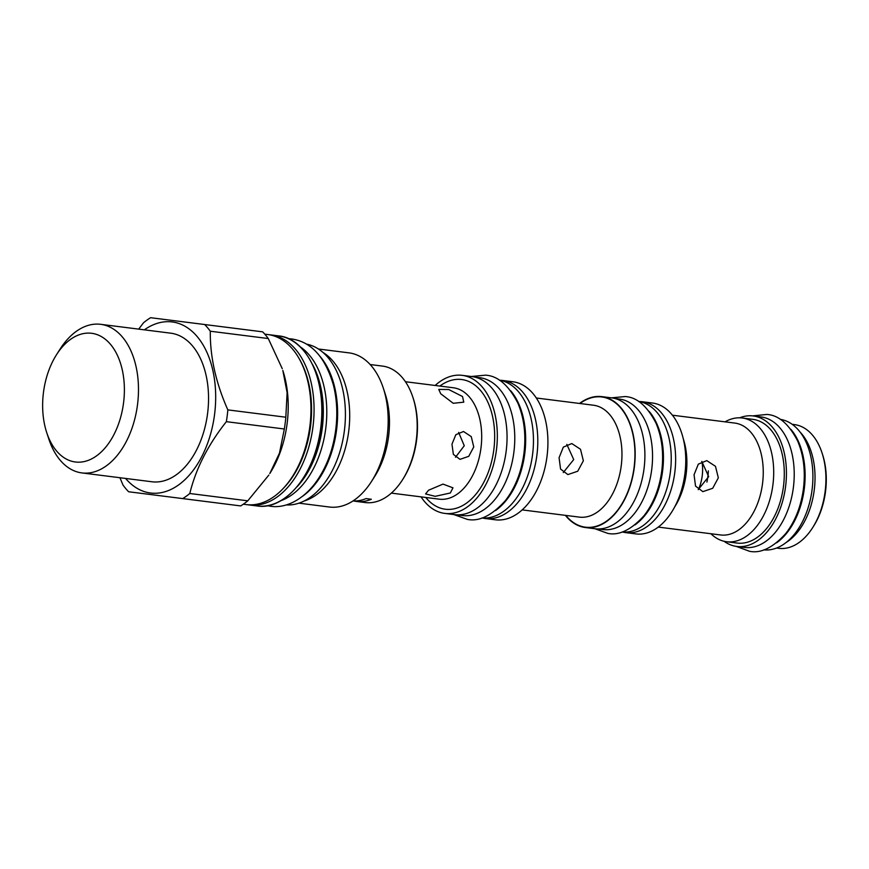 <?xml version="1.0" encoding="UTF-8"?>
<svg xmlns="http://www.w3.org/2000/svg" width="869" height="869" viewBox="0 0 869 869"><rect width="100%" height="100%" fill="white"/><g stroke="black" fill="none" stroke-linecap="round" stroke-linejoin="round"><path stroke-width="1.3" d="M708.333 470.889A40.713 25.342 97.2 0 1 706.921 482.078M776.549 548.046L778.82 548.328A62.362 38.823 -82.8 0 0 812.537 527.831L813.438 526.408A59.852 37.258 -82.8 0 0 822.53 454.444L822.009 452.847A62.362 38.823 -82.8 0 0 794.451 424.604L792.18 424.311M812.537 527.831A62.362 38.823 -82.8 0 0 822.009 452.847M786.076 542.538A62.362 38.823 -82.8 0 0 814.253 489.953A62.362 38.823 -82.8 0 0 800.034 432.012M724.04 541.268A65.762 40.941 97.2 0 0 736.749 546.449L744.537 547.437A65.762 40.941 -82.8 0 0 793.397 487.324A65.762 40.941 -82.8 0 0 761.027 416.935L753.238 415.958A65.762 40.941 97.2 0 0 739.628 417.815M736.749 546.449A65.762 40.941 -82.8 0 0 785.609 486.336A65.762 40.941 -82.8 0 0 753.238 415.958M710.907 533.74A62.362 38.823 -82.8 0 0 726.603 541.735L737.184 543.071A62.362 38.823 -82.8 0 0 783.512 486.075A62.362 38.823 -82.8 0 0 752.815 419.336L742.235 418A62.362 38.823 -82.8 0 0 725.039 421.845M726.603 541.735A62.362 38.823 -82.8 0 0 772.921 484.728A62.362 38.823 -82.8 0 0 742.235 418M658.267 527.092L720.651 534.967A56.387 35.108 -82.8 0 0 762.547 483.425A56.387 35.108 -82.8 0 0 734.783 423.073L672.4 415.197M718.326 477.841L712.71 488.28L702.858 491.648L695.537 486.108L694.049 474.767L698.318 464.155L706.779 460.613L715.48 466.327L718.326 477.841M622.519 532.002A65.968 41.06 -82.8 0 0 625.81 532.643L635.923 533.914A65.968 41.06 -82.8 0 0 684.935 473.616A65.968 41.06 -82.8 0 0 652.456 403.02L642.343 401.75A65.968 41.06 -82.8 0 0 638.997 401.543M625.81 532.643A65.968 41.06 -82.8 0 0 674.811 472.334A65.968 41.06 -82.8 0 0 642.343 401.75M622.139 531.969A65.762 40.941 -82.8 0 0 670.412 471.78A65.762 40.941 -82.8 0 0 638.628 401.489M634.913 524.93A65.762 40.941 -82.8 0 0 662.623 470.802A65.762 40.941 -82.8 0 0 649.241 411.482M598.263 528.96L602.869 529.536A65.762 40.941 -82.8 0 0 651.728 469.423A65.762 40.941 -82.8 0 0 619.358 399.045L614.741 398.458M565.393 515.36A65.968 41.06 -82.8 0 0 585.326 527.526L595.059 528.754A65.968 41.06 -82.8 0 0 644.07 468.456A65.968 41.06 -82.8 0 0 611.591 397.861L601.869 396.633A65.968 41.06 -82.8 0 0 579.525 403.466M585.326 527.526A65.968 41.06 -82.8 0 0 634.337 467.229A65.968 41.06 -82.8 0 0 601.869 396.633M536.314 398.002L593.505 405.226A56.387 35.108 -82.8 0 1 621.259 465.578A56.387 35.108 -82.8 0 1 579.362 517.12L522.182 509.897M583.36 460.787L577.733 471.226L567.881 474.593L560.559 469.054L559.071 457.713L563.34 447.111L571.802 443.559L580.503 449.273L583.36 460.787M563.253 472.584L573.714 459.571L566.816 444.363M455.497 457.257L464.263 445.743L458.636 432.404M698.231 489.627L708.68 476.614L701.794 461.406M451.967 444.189L455.856 434.674L463.514 431.502L471.259 436.618L473.757 446.938L468.771 456.312L459.994 459.353L453.368 454.368L451.967 444.189M391.354 493.114L439.29 499.175A56.137 34.945 -82.8 0 0 480.991 447.85A56.137 34.945 -82.8 0 0 453.357 387.77L405.421 381.719M462.514 396.514L463.785 402.162L453.227 403.292L440.724 393.755L438.769 389.431L448.719 389.518L462.514 396.514M450.327 492.984L435.217 496.329L425.571 493.94L428.536 490.235L443.016 484.109L452.966 487.824L450.327 492.984M435.141 385.478A69.574 43.309 97.2 0 1 462.199 375.354A69.574 43.309 97.2 0 1 496.46 449.805A69.574 43.309 97.2 0 1 444.765 513.405A69.574 43.309 97.2 0 1 421.063 496.872M444.765 513.405L454.498 514.633A69.574 43.309 97.2 0 0 506.182 451.033A69.574 43.309 97.2 0 0 471.932 376.581L462.199 375.354M456.812 514.828L462.286 515.523A69.477 43.254 -82.8 0 0 513.905 452.01A69.477 43.254 -82.8 0 0 479.71 377.667L474.224 376.972M495.58 510.527A69.477 43.254 -82.8 0 0 524.8 453.39A69.477 43.254 -82.8 0 0 510.711 390.768M481.915 517.978A69.477 43.254 -82.8 0 0 532.588 454.368A69.477 43.254 -82.8 0 0 499.327 380.155M499.903 380.264A69.574 43.309 97.2 0 1 502.684 380.47A69.574 43.309 97.2 0 1 536.933 454.921A69.574 43.309 97.2 0 1 485.239 518.521A69.574 43.309 97.2 0 1 482.501 518.022M502.684 380.47L512.797 381.741A69.574 43.309 97.2 0 1 547.046 456.203A69.574 43.309 97.2 0 1 495.363 519.792L485.239 518.521M353.889 500.978A68.77 42.809 -82.8 0 0 356.518 501.446A68.77 42.809 -82.8 0 0 371.345 499.262L366.045 498.589A68.77 42.809 -82.8 0 1 352.999 500.946M371.487 481.48A77.699 48.371 97.2 0 0 387.205 436.01A77.699 48.371 -82.8 0 0 383.283 388.052L385.152 393.733A68.77 42.809 -82.8 0 1 388.617 436.184A68.77 42.809 97.2 0 1 374.702 476.44L371.487 481.48A77.699 48.371 97.2 0 1 329.481 507.029L298.936 503.162M356.518 501.446L365.23 502.554A68.77 42.809 -82.8 0 0 402.412 479.938A68.77 42.809 -82.8 0 0 416.327 439.681A68.77 42.809 -82.8 0 0 412.862 397.231A68.77 42.809 -82.8 0 0 382.469 366.088L370.161 364.535M402.412 479.938L403.14 478.808A66.772 41.56 -82.8 0 0 416.642 439.725A66.772 41.56 -82.8 0 0 413.286 398.513L412.862 397.231M383.283 388.052A77.699 48.371 -82.8 0 0 348.958 352.857L318.412 349.001M322.942 352.412A77.699 48.371 -82.8 0 1 348.73 431.143A77.699 48.371 97.2 0 1 304.172 500.989M286.183 504.922A81.099 50.489 -82.8 0 0 344.396 430.6A81.099 50.489 -82.8 0 0 306.496 344.124M302.662 496.21A81.099 50.489 -82.8 0 0 336.607 429.612A81.099 50.489 -82.8 0 0 320.292 356.67M280.796 500.718A81.208 50.554 97.2 0 0 325.777 428.243A81.208 50.554 -82.8 0 0 300.239 346.861M247.752 504.748A85.716 53.357 -82.8 0 0 249.305 504.987A85.716 53.357 -82.8 0 0 312.992 426.625A85.716 53.357 -82.8 0 0 270.791 334.902A85.716 53.357 -82.8 0 0 269.238 334.739M243.287 504.226L246.199 504.585A85.716 53.357 -82.8 0 0 297.871 466.935A85.716 53.357 -82.8 0 0 309.875 426.234A85.716 53.357 -82.8 0 0 308.376 383.826A85.716 53.357 -82.8 0 0 267.685 334.511L264.773 334.141M284.337 428.993A98.045 61.036 97.2 0 0 285.184 423.116A98.045 61.036 -82.8 0 0 285.825 417.218L287.118 392.669L282.827 370.455A85.716 53.357 -82.8 0 1 287.15 423.366A85.716 53.357 97.2 0 1 269.803 473.54L279.481 453.097L284.337 428.993L226.353 421.671A98.045 61.036 97.2 0 0 227.211 415.795A98.045 61.036 -82.8 0 0 227.841 409.886C215.849 382.892 210.005 356.67 210.298 331.219A98.045 61.036 -82.8 0 0 204.693 324.528L150.598 317.696A98.045 61.036 -82.8 0 0 143.504 322.779L138.703 329.134M282.262 368.717L268.282 338.541A98.045 61.036 -82.8 0 0 262.677 331.849L204.693 324.528M268.282 338.541L210.298 331.219M285.825 417.218L227.841 409.886M125.581 478.439A86.216 53.672 97.2 0 0 214.6 414.198A86.216 53.672 -82.8 0 0 144.352 329.84M186.596 499.088L240.68 505.921A98.045 61.036 97.2 0 0 247.784 500.826L268.825 475.071M119.933 477.722L123.007 485.065A98.045 61.036 97.2 0 0 128.612 491.756L240.68 505.921M247.784 500.826L189.8 493.505A98.045 61.036 97.2 0 1 182.707 498.589M189.8 493.505C195.84 468.782 208.017 444.841 226.353 421.671M46.72 432.61L48.816 439.008A74.886 46.622 -82.8 0 0 81.903 472.921L151.966 481.774A74.886 46.622 97.2 0 0 207.604 413.318A74.886 46.622 -82.8 0 0 170.737 333.175L100.685 324.322A74.886 46.622 -82.8 0 0 60.189 348.947L56.572 354.617A64.86 40.376 -82.8 0 0 43.45 392.582A64.86 40.376 -82.8 0 0 46.72 432.61A64.86 40.376 -82.8 0 0 88.616 460.233A64.86 40.376 -82.8 0 0 123.572 402.705A64.86 40.376 -82.8 0 0 104.019 338.291A64.86 40.376 -82.8 0 0 56.572 354.617M81.903 472.921A74.886 46.622 -82.8 0 0 137.541 404.465A74.886 46.622 -82.8 0 0 100.685 324.322M776.582 542.821A65.762 40.941 -82.8 0 0 804.292 488.693A65.762 40.941 -82.8 0 0 790.909 429.373M763.808 549.86A65.762 40.941 -82.8 0 0 812.081 489.681A65.762 40.941 -82.8 0 0 780.297 419.379M698.394 489.573A31.577 19.661 -82.8 0 0 701.935 461.515M674.67 506.953A56.387 35.108 -82.8 0 0 683.273 438.78M565.806 515.404A65.62 40.843 -82.8 0 0 585.369 527.179A65.62 40.843 -82.8 0 0 634.12 467.196A65.62 40.843 -82.8 0 0 601.815 396.981A65.62 40.843 -82.8 0 0 579.949 403.509M425.777 497.47A65.36 40.691 -82.8 0 0 445.286 509.223A65.36 40.691 -82.8 0 0 493.853 449.479A65.36 40.691 -82.8 0 0 461.678 379.525A65.36 40.691 -82.8 0 0 439.844 386.064M297.035 486.792A81.208 50.554 -82.8 0 0 322.301 427.809A81.208 50.554 -82.8 0 0 312.492 364.383M299.914 483.175A81.338 50.63 -82.8 0 0 321.997 427.765A81.338 50.63 -82.8 0 0 314.382 368.608M316.522 374.897A85.119 52.987 97.2 0 1 320.867 427.624A85.119 52.987 97.2 0 1 303.542 477.613M257.094 505.964C285.38 510.733 315.979 473.214 320.998 427.646C327.472 382.262 307.159 338.302 278.58 335.89A85.716 53.357 97.2 0 1 320.77 427.613A85.716 53.357 97.2 0 1 257.094 505.964L249.305 504.987M283.652 488.02A83.837 52.194 -82.8 0 0 299.848 359.875M297.871 466.935L298.306 466.066A83.837 52.194 -82.8 0 0 308.582 384.782L308.376 383.826M278.58 335.89L270.791 334.902M288.432 338.682L291.636 338.953C311.352 341.821 325.288 357.224 333.446 385.173C336.911 399.164 337.683 413.926 335.771 429.46C332.881 451.217 325.669 469.597 314.143 484.609C299.62 502.684 282.87 508.246 270.498 506.247L267.337 505.704M752.641 415.893L766.871 414.448C778.602 415.132 788.856 423.974 797.633 440.963C803.619 455.117 805.552 470.976 803.456 488.552C801.109 506.225 795.233 521.194 785.837 533.447C772.997 547.655 760.918 553.607 749.589 551.304L736.162 546.373M611.439 397.839L625.202 396.546C636.934 397.231 647.188 406.073 655.965 423.073C661.95 437.216 663.883 453.075 661.787 470.661C659.441 488.335 653.564 503.292 644.168 515.545C631.328 529.753 619.249 535.706 607.909 533.414L594.907 528.732M471.248 376.494L485.554 375.169C497.828 375.864 508.582 385.152 517.826 403.031C524.137 417.946 526.179 434.685 523.964 453.238C521.487 471.9 515.295 487.694 505.378 500.62C491.865 515.556 479.188 521.813 467.337 519.39L453.803 514.546"/></g></svg>
